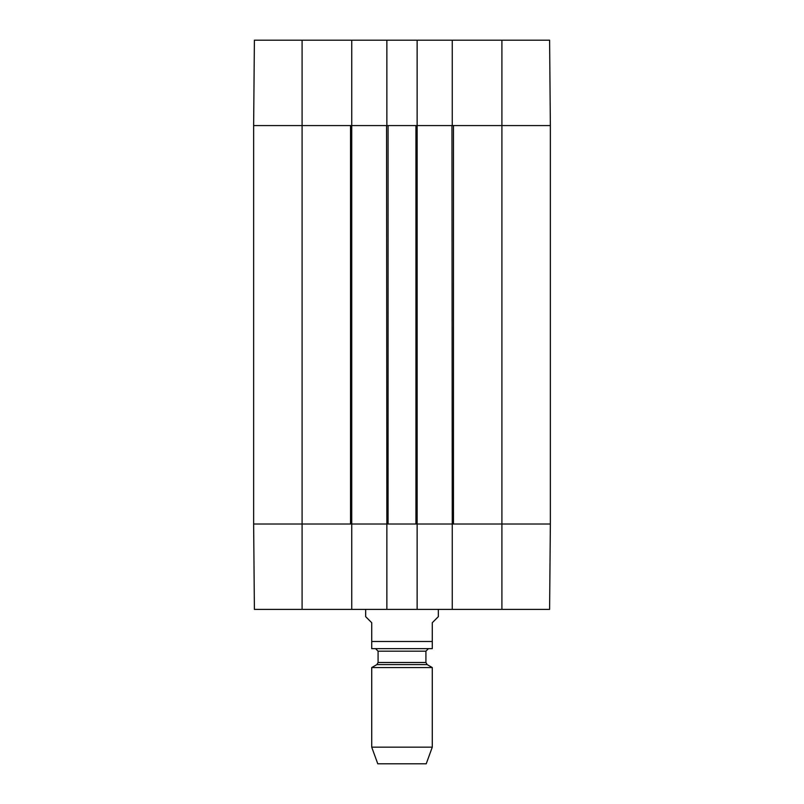 <?xml version="1.0" encoding="UTF-8"?>
<svg xmlns="http://www.w3.org/2000/svg" width="804" height="804" viewBox="0 0 804 804"><rect width="100%" height="100%" fill="white"/><g stroke="black" fill="none" stroke-linecap="round" stroke-linejoin="round"><path stroke-width="1.21" d="M501.907 40.2L501.907 524.017L550.358 524.017L453.466 524.017L453.466 125.575L550.358 125.575L549.604 40.2L452.26 40.2L452.26 125.575L550.358 125.575L550.358 524.017L549.604 609.392L417.135 609.392L417.135 524.017L386.865 524.017L386.865 609.392L417.135 609.392M351.74 40.2L254.396 40.2L253.642 125.575L351.74 125.575L351.74 40.2L386.865 40.2L386.865 125.575L417.135 125.575L417.135 40.2L386.865 40.2M417.135 40.2L452.26 40.2M302.093 609.392L302.093 125.575L253.642 125.575L253.642 524.017L302.093 524.017L253.642 524.017L254.396 609.392L351.74 609.392L351.74 524.017L302.093 524.017L350.534 524.017L350.534 125.575L302.093 125.575L302.093 40.2M501.907 609.392L501.907 524.017L452.26 524.017L452.26 609.392M386.865 609.392L351.74 609.392M351.74 524.017L351.74 125.575M352.041 125.575L386.563 125.575L386.865 524.017M388.071 125.575L415.929 125.575L415.929 524.017L388.071 524.017L388.071 125.575M417.135 524.017L417.135 125.575M417.437 125.575L451.959 125.575L452.26 524.017M451.959 524.017L417.437 524.017M386.563 524.017L352.041 524.017M550.358 125.575L550.358 524.017M365.669 609.392L365.669 616.658L371.719 622.718L371.719 648.647L371.719 641.481L432.281 641.481L432.281 648.647L432.281 622.718L438.331 616.658L438.331 609.392M432.281 648.647L371.719 648.647M371.719 747.167L377.779 763.8L426.22 763.8L432.281 747.167L432.281 667.561L371.719 667.561L371.719 747.167L432.281 747.167M375.659 648.748L378.081 651.17L378.081 662.486L376.875 664.586L371.719 667.561M376.875 664.586L427.125 664.586L432.281 667.561M378.081 662.486L425.919 662.486L427.125 664.586M378.081 651.17L425.919 651.17L428.341 648.748M425.919 662.486L425.919 651.17"/></g></svg>
